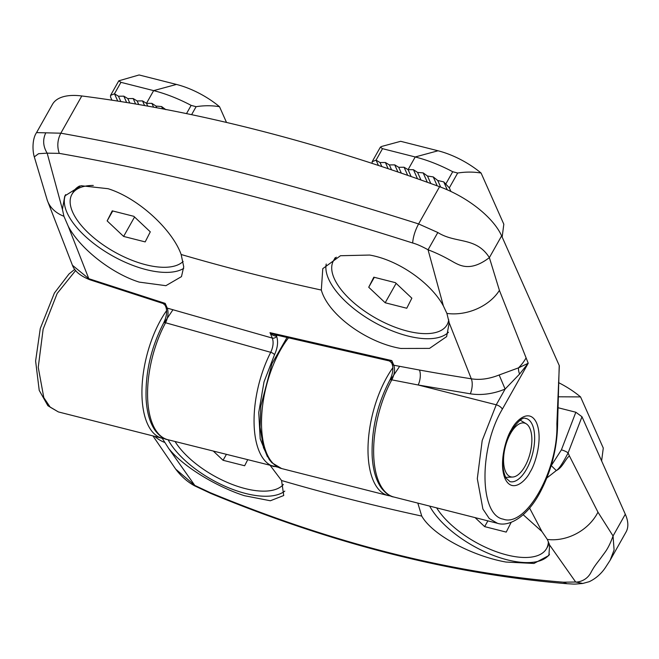 <?xml version="1.0" encoding="UTF-8"?>
<svg xmlns="http://www.w3.org/2000/svg" width="659" height="659" viewBox="0 0 659 659"><rect width="100%" height="100%" fill="white"/><g stroke="black" fill="none" stroke-linecap="round" stroke-linejoin="round"><path stroke-width="0.99" d="M524.968 466.292A27.736 12.809 -75.8 0 1 512.694 477.034A27.736 12.809 -75.8 0 1 503.608 462.305A27.736 12.809 -75.8 0 1 510.461 433.638A27.736 12.809 -75.8 0 1 526.203 423.778A27.736 12.809 -75.8 0 1 524.968 466.292M284.803 491.112A70.628 31.714 29.4 0 1 245.7 493.492A70.628 31.714 29.4 0 1 168.103 439.759M549.482 554.26A70.628 31.714 29.4 0 1 507.273 559.837A70.628 31.714 29.4 0 1 429.676 506.104M270.396 465.707L281.574 480.526L283.732 495.51L270.355 500.766L244.448 495.708C217.206 487.026 182.996 466.696 168.646 448.4L162.221 438.268M523.197 514.72L541.92 531.516L547.332 539.441L549.614 545.026L548.889 555.496L533.955 563.453L506.021 562.053C473.187 556.254 433.004 535.734 421.744 516.079L417.814 503.097M557.712 407.641L575.842 412.237L561.402 449.866A5.437 1.203 21 0 1 568.099 452.955L569.434 455.97C565.406 458.738 562.761 467.503 556.311 470.567L546.871 477.948M625.3 514.226L613.051 535.981L614.089 549.985L610.127 560.274L626.05 532.019A65.192 29.276 29.4 0 0 625.3 514.226L581.996 416.752L575.842 412.237M610.127 560.274L605.209 567.885C601 573.997 595.695 578.594 589.278 581.675L582.754 583.462L575.669 582.021L563.346 582.194C450.221 573.091 332.433 543.222 209.99 492.57L194.792 485.419L168.646 448.4M152.937 435.912L175.706 469.142L194.792 485.419L194.619 485.831C187.469 481.943 181.176 476.391 175.739 469.183L175.739 469.183M211.004 493.517L209.99 492.57M194.619 485.831L210.888 493.476C333.446 544.153 452.173 574.236 567.045 583.726L563.346 582.194M583.001 583.421L582.754 583.462C572.284 584.393 575.859 584.121 567.004 583.726M569.434 455.97L597.96 512.167L613.051 535.981C610.605 542.925 607.87 548.445 604.838 552.539L599.937 559.219C593.858 567.053 593.792 567.564 591.461 571.485C586.386 582.531 575.142 582.226 575.669 582.021L549.614 545.026M561.402 449.866L551.254 465.633L556.311 470.567C558.758 469.249 562.687 463.384 568.099 452.955L581.996 416.752M72.441 265.28L88.8 278.691A5.437 2.85 108.9 0 0 89.879 279.77C80.365 275.997 74.558 271.17 72.441 265.28L47.275 200.262L34.293 156.85C32.464 150.952 32.093 139.049 36.55 132.607L60.826 133.192C114.74 142.764 171.917 155.186 232.355 170.442C292.637 185.797 354.723 203.631 418.597 223.936L437.823 232.512C455.748 243.838 476.029 236.507 489.373 257.62C470.839 271.755 460.394 265.684 454.158 262.463C446.703 258.147 439.009 253.962 428.053 249.769L443.392 305.957L446.909 313.42L449.199 322.836L446.621 336.617L429.528 348.389L400.779 348.454C366.915 342.746 328.157 314.829 321.32 290.051L322.778 268.658L340.472 255.725L369.617 255.049C398.926 260.058 431.381 283.51 443.392 305.957M36.55 132.607L52.465 104.353A65.192 29.276 29.4 0 1 81.798 95.967A1086.559 487.932 29.4 0 1 255.428 129.51A1086.559 487.932 29.4 0 1 439.578 186.711A65.192 29.276 29.4 0 1 501.631 235.873L559.334 365.745L556.871 423.926C558.478 469.974 525.907 527.777 503.221 519.152C479.332 515.181 478.796 448.425 502.339 409.181L528.221 363.249L519.58 374.065L505.124 389.049L499.151 374.979L518.493 367.862L528.221 363.249L499.415 290.38L489.373 257.62L501.631 235.873M448.458 332.243A70.628 31.714 29.4 0 1 407.806 335.983A70.628 31.714 29.4 0 1 326.221 264.02M183.704 268.386A70.628 31.714 29.4 0 1 146.232 269.638A70.628 31.714 29.4 0 1 65.612 194.627M68.223 226.21L63.931 216.284L62.424 209.331L64.788 195.954L81.008 185.714L108.043 188.705C138.777 198.235 172.551 230.131 181.151 254.498L183.729 266.804L181.472 276.623L165.887 285.685L139.206 282.11C111.832 273.534 80.085 248.814 68.223 226.21L88.8 278.691L165.203 303.395L165.813 305.43M449.199 322.836L471.3 378.793A2265.461 1732.898 156 0 1 419.437 370.029L393.818 365.234A3.262 2.488 156.4 0 1 392.097 363.974C393.637 368.373 392.879 373.76 389.831 380.144A3.262 1.409 28.7 0 1 391.8 379.848C394.543 374.394 395.211 369.526 393.818 365.234L391.8 360.588L269.992 332.655L272.348 338.1C273.732 342.219 273.188 346.955 270.734 352.326L165.582 322.762C168.111 317.276 168.671 312.391 167.254 308.115A3.262 2.488 156.4 0 1 165.854 306.937L165.854 306.937C167.378 311.427 166.628 316.806 163.613 323.058A3.262 1.392 28.5 0 1 165.582 322.762A76.057 35.125 -75.8 0 0 167.658 439.644C163.827 439.174 159.7 436.184 155.293 430.681C149.931 423.029 146.866 412.435 146.1 398.909C145.235 372.59 151.076 347.309 163.613 323.058M276.953 335.225L276.591 336.288C278.386 341.617 277.686 347.787 274.49 354.773L264.012 381.882L258.748 412.452L260.19 438.812L267.455 456.794M276.368 335.901A3.262 2.059 41.4 0 1 276.393 335.085A3.262 2.092 40.1 0 0 276.409 335.868L276.368 335.901C274.218 336.23 272.093 335.143 269.992 332.655L274.399 334.583M392.097 363.974L391.537 362.689L389.387 360.951L391.8 360.588L391.99 362.697M556.871 423.926A5.437 2.381 -0.5 0 0 557.638 422.699C557.382 447.98 551.286 471.687 539.334 493.822C525.561 518.773 507.751 526.829 497.438 523.287L489.242 518.518L482.89 509.012L477.305 478.698L482.199 440.533L496.243 404.799L418.185 384.996L391.8 379.848A76.057 35.125 -75.8 0 0 393.728 496.985M419.437 370.029A10.865 4.654 -79.7 0 1 418.185 384.996L470.295 393.802A10.865 4.514 98.9 0 0 471.3 378.793C479.867 380.218 489.151 378.95 499.151 374.979M437.823 232.512L428.053 249.769C421.686 246.268 416.546 244.011 412.641 242.998C413.168 236.721 415.162 230.37 418.597 223.936L439.578 186.711M81.798 95.967L60.826 133.192C57.44 139.799 56.929 146.52 59.277 153.374C166.884 172.271 284.663 202.148 412.641 242.998M45.685 133.052C42.58 139.741 43.074 146.446 47.168 153.16L59.277 153.374M34.301 156.875L38.584 153.687L47.168 153.16L62.424 209.331M89.879 279.77L163.177 303.527L165.203 303.395L167.254 308.115L272.348 338.1A3.262 2.488 156.4 0 0 276.591 336.288M470.295 393.802C481.21 395.589 493.789 393.835 505.124 389.049L496.243 404.799A5.437 2.438 29.4 0 1 502.339 409.181M183.144 261.434A65.192 29.276 29.4 0 1 145.763 264.745A65.192 29.276 29.4 0 1 88.281 232.849A65.192 29.276 29.4 0 1 71.922 194.364L73.347 191.827A65.192 29.276 29.4 0 1 79.624 185.978M71.922 194.364A65.192 29.276 29.4 0 1 93.29 185.451M112.244 210.847L133.818 216.317L150.293 231.844L145.186 241.902L123.612 236.424L107.145 220.897L112.244 210.847M112.738 210.971L107.145 220.897M134.551 217.009L123.612 236.424M449.001 321.238A65.192 29.276 29.4 0 1 448.515 322.185L447.09 324.722A65.192 29.276 29.4 0 1 407.344 331.09A65.192 29.276 29.4 0 1 349.855 299.194A65.192 29.276 29.4 0 1 333.495 260.709A65.192 29.276 29.4 0 1 336.345 257.199M448.73 319.714A65.192 29.276 29.4 0 1 447.09 324.722M333.495 260.709L334.92 258.171A65.192 29.276 29.4 0 1 335.2 257.702M406.76 308.239L385.185 302.769L368.719 287.242L373.818 277.184L395.392 282.662L411.867 298.189L406.76 308.239M368.719 287.242L374.312 277.315M396.125 283.354L385.185 302.769M283.395 484.464A65.192 29.276 29.4 0 1 245.23 488.599A65.192 29.276 29.4 0 1 175.072 441.53M247.611 459.924L244.646 465.756L223.072 460.287L213.524 451.283M226.317 454.529L223.072 460.287M548.337 541.517A65.192 29.276 29.4 0 1 546.55 548.576A65.192 29.276 29.4 0 1 506.804 554.944A65.192 29.276 29.4 0 1 436.645 507.867M549.104 543.42A65.192 29.276 29.4 0 1 547.983 546.039L546.55 548.576M511.211 522.274L506.219 532.101L484.645 526.623L475.098 517.628M487.891 520.865L484.645 526.623M438.037 150.779L400.672 141.306L381.652 146.455L380.358 147.163L382.517 148.67L415.211 156.966A86.922 39.038 29.4 0 1 452.717 171.727L457.675 173.037C465.732 171.768 473.533 171.768 481.086 173.045A54.326 24.399 -150.6 0 0 438.037 150.779L415.211 156.966L408.069 169.651L413.473 169.717L417.584 172.427L423.169 172.889L427.469 176.019L433.251 176.917L437.749 180.492L443.746 181.884L449.314 187.873L457.675 173.037M502.158 237.067L503.822 224.217L481.086 173.045M372.121 163.374L372.154 161.719L376.058 160.137L378.423 165.45M450.921 191.472L449.314 187.873M447.263 189.808L443.746 181.884M411.134 176.554L408.069 169.651L404.082 167.246L398.728 167.287L394.741 164.874L389.378 164.915L385.4 162.509L380.037 162.542L376.058 160.137L382.517 148.67M380.037 162.542L381.833 166.579M440.698 187.131L437.749 180.492M385.4 162.509L388.143 168.688M437.222 185.854L433.251 176.917M389.378 164.915L391.57 169.841M430.813 183.531L427.469 176.019M394.741 164.874L397.904 171.983M427.345 182.288L423.169 172.889M398.728 167.287L401.339 173.16M420.953 180.006L417.584 172.427M404.082 167.246L407.69 175.352M417.501 178.787L413.473 169.717M601.618 460.921L603.282 448.071L580.554 396.907A54.326 24.399 -150.6 0 0 558.478 382.591M557.975 396.792L580.554 396.907M176.464 84.434L139.098 74.961L118.785 80.818L120.943 82.334L153.638 90.621A86.922 39.038 29.4 0 1 191.143 105.382L196.102 106.692C204.158 105.424 211.959 105.432 219.513 106.709A54.326 24.399 -150.6 0 0 176.464 84.434L153.638 90.621L146.496 103.306L151.899 103.372L156.01 106.083L161.595 106.552L165.895 109.674M226.507 122.442L219.513 106.709M147.74 106.115L146.496 103.306L142.509 100.901L137.146 100.942L133.167 98.537L127.805 98.57L123.826 96.165L118.463 96.206L114.485 93.792L110.58 95.374L110.547 97.03L111.948 100.184M120.943 82.334L114.485 93.792L117.722 101.074M170.162 110.317L171.744 110.63M118.463 96.206L120.852 101.568M123.826 96.165L126.643 102.499M127.805 98.57L129.782 103.018M133.167 98.537L135.597 103.998M162.625 108.867L161.595 106.552M137.146 100.942L138.744 104.534M156.76 107.763L156.01 106.083M142.509 100.901L144.576 105.555M153.588 107.178L151.899 103.372M75.661 270.487L57.176 293.436L43.132 329.171L38.238 367.335L43.815 397.649L50.175 407.155L58.371 411.924L162.065 438.227A76.057 35.125 104.2 0 1 141.932 393.637A76.057 35.125 104.2 0 1 160.87 319.73A76.057 35.125 104.2 0 1 166.562 310.694M286.879 337.713L271.961 363.694L260.832 406.051L260.041 427.156L263.485 447.692L269.3 459.644L271.928 462.775L281.64 468.557A76.057 35.125 -75.8 0 1 261.508 423.968A76.057 35.125 -75.8 0 1 280.446 350.061A76.057 35.125 -75.8 0 1 288.321 338.067M392.805 367.804A76.057 35.125 104.2 0 0 386.948 377.072A76.057 35.125 104.2 0 0 368.002 450.978A76.057 35.125 104.2 0 0 388.143 495.568L391.001 496.062M421.744 516.079A2260.798 1729.331 156 0 1 351.016 499.448A2260.798 1729.331 156 0 1 281.574 480.526M164.363 322.646L172.864 309.87M390.589 379.732L399.634 366.355M164.355 442.304A43.461 34.754 150.3 0 1 154.733 436.373M597.96 512.167A43.461 34.754 150.3 0 1 547.332 539.441M529.597 508.081L541.92 531.516M530.19 471.86C535.166 464.537 543.263 438.845 536.541 422.839C529.383 407.6 515.659 420.631 511.433 429.643C506.458 436.958 498.361 462.659 505.082 478.665C512.241 493.904 525.964 480.872 530.19 471.86M526.022 418.44A32.596 15.05 -75.8 0 1 534.655 437.551A32.596 15.05 -75.8 0 1 526.533 469.224A32.596 15.05 -75.8 0 1 509.992 481.638L505.955 478.014C503.394 472.239 502.422 466.234 503.048 460.023C503.797 449.273 506.598 439.446 511.466 430.533C523.716 413.086 525.627 419.503 526.022 418.44M181.151 254.498A2260.798 1729.331 -24 0 0 250.585 273.419A2260.798 1729.331 -24 0 0 321.32 290.051M274.49 354.773A3.262 1.293 -152.8 0 0 270.734 352.326A76.057 35.125 104.2 0 0 274.144 466.654M446.909 313.42A43.461 31.5 -19 0 0 499.415 290.38M519.58 374.065A10.865 6.417 -116.3 0 1 518.493 367.862A43.461 33.247 -24 0 0 525.948 358.134M47.275 200.262A43.461 31.5 -19 0 0 63.931 216.284M452.717 171.727L445.937 183.762M191.604 114.674L196.102 106.692M191.143 105.382L186.505 113.612M512.694 477.034L505.61 477.371M526.203 423.778L520.132 420.104M164.923 438.721L162.065 438.227M58.371 411.924L47.893 405.713L39.219 390.383L35.611 361.017L40.273 328.512L54.392 293.041L69.047 273.93L74.764 269.325M281.64 468.557L388.143 495.568M167.674 439.652L277.999 467.223M389.387 360.951L274.35 334.566M389.831 380.144C377.343 404.124 371.445 429.231 372.137 455.468C372.821 469.43 375.927 480.32 381.454 488.138C385.861 493.575 389.955 496.532 393.744 496.993L497.438 523.287M557.638 422.699L559.203 366.05M163.177 303.527L165.129 305.274L165.854 306.937M372.154 161.719L380.358 147.163M110.58 95.374L118.785 80.818"/></g></svg>
